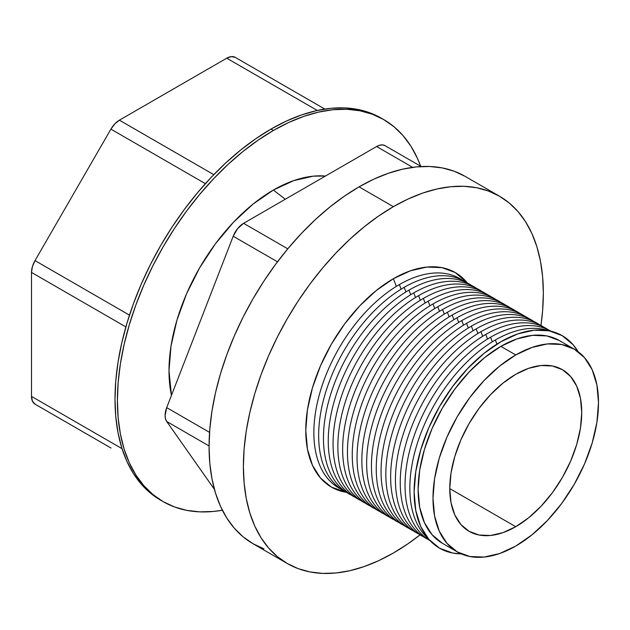 <?xml version="1.0" encoding="UTF-8"?>
<svg xmlns="http://www.w3.org/2000/svg" width="630" height="630" viewBox="0 0 630 630"><rect width="100%" height="100%" fill="white"/><g stroke="black" fill="none" stroke-linecap="round" stroke-linejoin="round"><path stroke-width="0.94" d="M273.381 130.473L270.987 129.087A220.587 127.355 120 0 0 126.882 323.466A220.587 127.355 120 0 0 160.689 500.228L150.412 493.062L141.293 484.131L133.426 473.516L126.882 461.317L121.724 447.647L118.007 432.652L115.755 416.462L115.006 399.247L115.755 381.158L118.007 362.376L121.724 343.082L126.882 323.466L133.426 303.707L141.293 284.004L150.412 264.545L160.689 245.519L172.029 227.099L184.33 209.467L197.458 192.804L211.294 177.258L225.705 162.981L240.558 150.113L255.693 138.781L270.987 129.087L273.381 130.473A220.587 127.355 -60 0 1 383.678 119.55A220.587 127.355 -60 0 1 420.651 166.226L417.485 158.461L410.941 146.255L403.074 135.639L393.955 126.709L383.678 119.55L372.33 114.227L360.037 110.793L346.909 109.289L333.073 109.722L318.662 112.085L303.81 116.361L288.674 122.511L273.381 130.473L258.095 140.167L242.952 151.499L228.107 164.367L213.696 178.644L199.86 194.19L186.724 210.853L174.431 228.485L163.091 246.897L152.814 265.931L143.695 285.39L135.828 305.093L129.276 324.852L124.126 344.468L120.401 363.762L118.156 382.544L117.408 400.633L118.156 417.848L120.401 434.038L124.126 449.033L129.276 462.703L135.828 474.902L143.695 485.517L152.814 494.448L163.091 501.606A220.587 127.355 -60 0 1 129.276 324.852A220.587 127.355 -60 0 1 273.381 130.473M222.366 510.237A220.587 127.355 -60 0 1 163.091 501.614L174.431 506.93L186.724 510.363L199.86 511.867L213.696 511.434L222.366 510.237M381.276 118.164A220.587 127.355 120 0 0 270.987 129.087L286.272 121.125L301.416 114.983L316.26 110.699L330.671 108.336L344.508 107.903L357.643 109.407L369.936 112.841L383.678 119.55M119.401 120.172L226.753 58.196L231.344 56.605L235.234 57.361L324.812 109.077L235.234 57.361A16.971 9.796 120 0 0 226.753 58.196L119.401 120.172L213.783 174.66L119.401 120.172A16.971 9.796 120 0 0 110.919 129.134L114.81 123.882L119.401 120.172M111.022 448.032L35.012 404.153L32.413 401.16L31.5 396.388L31.5 272.428L32.413 266.6L35.012 260.607L110.919 129.134L35.012 260.607L129.473 315.142L35.012 260.607A16.971 9.796 120 0 0 31.5 272.428L31.5 396.388L122.039 448.662L31.5 396.388A16.971 9.796 120 0 0 35.012 404.153L110.919 447.977A16.971 9.796 120 0 0 111.014 448.032M205.38 183.669L110.919 129.134L205.38 183.669M125.874 326.915L31.5 272.428L125.874 326.915M317.292 110.471L226.753 58.196L317.292 110.471M35.012 404.153L110.919 447.977M461.317 553.912A122.685 70.836 -60 0 1 416.532 467.113A122.685 70.836 -60 0 1 500.866 341.743L483.942 353.438L467.673 368.534L452.671 386.45L439.527 406.5L428.739 427.904L420.722 449.851L415.784 471.5L414.115 492.006L415.784 510.584L420.722 526.523L428.739 539.217L439.527 548.171L452.671 553.038L461.317 553.912M495.345 339.995A120.928 69.82 120 0 0 418.367 440.189A120.928 69.82 120 0 0 428.321 538.737A120.928 69.82 -60 0 1 418.367 440.189A120.928 69.82 -60 0 1 495.345 339.995A120.928 69.82 -60 0 1 548.447 330.679A120.928 69.82 120 0 0 495.345 339.995L496.944 344.106L495.345 339.995M490.549 337.223A120.928 69.82 120 0 0 411.563 443.748A120.928 69.82 120 0 0 430.046 540.658A120.928 69.82 -60 0 1 411.563 443.748A120.928 69.82 -60 0 1 490.549 337.223A120.928 69.82 -60 0 1 550.966 331.207A120.928 69.82 120 0 0 490.549 337.223L492.329 341.799L490.549 337.223M485.754 334.451A120.928 69.82 120 0 0 406.122 443.197A120.928 69.82 120 0 0 427.738 539.217A120.928 69.82 -60 0 1 406.122 443.197A120.928 69.82 -60 0 1 485.754 334.451A120.928 69.82 -60 0 1 548.565 329.931A120.928 69.82 120 0 0 485.754 334.451L487.526 339.027L485.754 334.451M480.95 331.679A120.928 69.82 120 0 0 401.318 440.425A120.928 69.82 120 0 0 422.935 536.445A120.928 69.82 -60 0 1 401.318 440.425A120.928 69.82 -60 0 1 480.95 331.679A120.928 69.82 -60 0 1 543.769 327.159A120.928 69.82 120 0 0 480.95 331.679L482.73 336.262L480.95 331.679M476.154 328.907A120.928 69.82 120 0 0 396.522 437.653A120.928 69.82 120 0 0 418.139 533.673A120.928 69.82 -60 0 1 396.522 437.653A120.928 69.82 -60 0 1 476.154 328.907A120.928 69.82 -60 0 1 538.965 324.387A120.928 69.82 120 0 0 476.154 328.907L477.926 333.49L476.154 328.907M471.35 326.143A120.928 69.82 120 0 0 391.718 434.881A120.928 69.82 120 0 0 413.335 530.901A120.928 69.82 -60 0 1 391.718 434.881A120.928 69.82 -60 0 1 471.35 326.143A120.928 69.82 -60 0 1 534.169 321.615A120.928 69.82 120 0 0 471.35 326.143L473.13 330.718L471.35 326.143M466.554 323.371A120.928 69.82 120 0 0 386.922 432.117A120.928 69.82 120 0 0 408.539 528.129A120.928 69.82 -60 0 1 386.922 432.117A120.928 69.82 -60 0 1 466.554 323.371A120.928 69.82 -60 0 1 529.365 318.851A120.928 69.82 120 0 0 466.554 323.371L468.326 327.947L466.554 323.371M461.751 320.599A120.928 69.82 120 0 0 382.119 429.345A120.928 69.82 120 0 0 403.735 525.365A120.928 69.82 -60 0 1 382.119 429.345A120.928 69.82 -60 0 1 461.751 320.599A120.928 69.82 -60 0 1 524.569 316.079A120.928 69.82 120 0 0 461.751 320.599L463.53 325.175L461.751 320.599M456.955 317.827A120.928 69.82 120 0 0 377.323 426.573A120.928 69.82 120 0 0 398.94 522.593A120.928 69.82 -60 0 1 377.323 426.573A120.928 69.82 -60 0 1 456.955 317.827A120.928 69.82 -60 0 1 519.766 313.307A120.928 69.82 120 0 0 456.955 317.827L458.727 322.402L456.955 317.827M452.159 315.055A120.928 69.82 120 0 0 372.527 423.801A120.928 69.82 120 0 0 394.144 519.821A120.928 69.82 -60 0 1 372.527 423.801A120.928 69.82 -60 0 1 452.159 315.055A120.928 69.82 -60 0 1 514.97 310.535A120.928 69.82 120 0 0 452.159 315.055L453.931 319.638L452.159 315.055M447.355 312.283A120.928 69.82 120 0 0 367.723 421.029A120.928 69.82 120 0 0 389.34 517.049A120.928 69.82 -60 0 1 367.723 421.029A120.928 69.82 -60 0 1 447.355 312.283A120.928 69.82 -60 0 1 510.174 307.763A120.928 69.82 120 0 0 447.355 312.283L449.135 316.866L447.355 312.283M442.559 309.511A120.928 69.82 120 0 0 362.927 418.257A120.928 69.82 120 0 0 384.544 514.277A120.928 69.82 -60 0 1 362.927 418.257A120.928 69.82 -60 0 1 442.559 309.511A120.928 69.82 -60 0 1 505.37 304.991A120.928 69.82 120 0 0 442.559 309.511L444.331 314.094L442.559 309.511M437.755 306.747A120.928 69.82 120 0 0 358.123 415.485A120.928 69.82 120 0 0 379.74 511.505A120.928 69.82 -60 0 1 358.123 415.485A120.928 69.82 -60 0 1 437.755 306.747A120.928 69.82 -60 0 1 500.574 302.219A120.928 69.82 120 0 0 437.755 306.747L439.535 311.322L437.755 306.747M432.96 303.975A120.928 69.82 120 0 0 353.328 412.721A120.928 69.82 120 0 0 374.945 508.733A120.928 69.82 -60 0 1 353.328 412.721A120.928 69.82 -60 0 1 432.96 303.975A120.928 69.82 -60 0 1 495.771 299.455A120.928 69.82 120 0 0 432.96 303.975L434.731 308.55L432.96 303.975M428.156 301.203A120.928 69.82 120 0 0 348.524 409.949A120.928 69.82 120 0 0 370.141 505.969A120.928 69.82 -60 0 1 348.524 409.949A120.928 69.82 -60 0 1 428.156 301.203A120.928 69.82 -60 0 1 490.975 296.683A120.928 69.82 120 0 0 428.156 301.203L429.936 305.778L428.156 301.203M423.36 298.431A120.928 69.82 120 0 0 343.728 407.177A120.928 69.82 120 0 0 365.345 503.197A120.928 69.82 -60 0 1 343.728 407.177A120.928 69.82 -60 0 1 423.36 298.431A120.928 69.82 -60 0 1 486.171 293.911A120.928 69.82 120 0 0 423.36 298.431L425.132 303.006L423.36 298.431M418.564 295.659A120.928 69.82 120 0 0 338.932 404.405A120.928 69.82 120 0 0 360.549 500.425A120.928 69.82 -60 0 1 338.932 404.405A120.928 69.82 -60 0 1 418.564 295.659A120.928 69.82 -60 0 1 481.375 291.139A120.928 69.82 120 0 0 418.564 295.659L420.336 300.242L418.564 295.659M413.76 292.887A120.928 69.82 120 0 0 334.128 401.633A120.928 69.82 120 0 0 355.745 497.653A120.928 69.82 -60 0 1 334.128 401.633A120.928 69.82 -60 0 1 413.76 292.887A120.928 69.82 -60 0 1 476.579 288.367A120.928 69.82 120 0 0 413.76 292.887L415.54 297.47L413.76 292.887M408.965 290.115A120.928 69.82 120 0 0 329.332 398.861A120.928 69.82 120 0 0 350.949 494.881A120.928 69.82 -60 0 1 329.332 398.861A120.928 69.82 -60 0 1 408.965 290.115A120.928 69.82 -60 0 1 471.776 285.595A120.928 69.82 120 0 0 408.965 290.115L410.736 294.698L408.965 290.115M404.161 287.351A120.928 69.82 120 0 0 324.529 396.097A120.928 69.82 120 0 0 346.146 492.109A120.928 69.82 -60 0 1 324.529 396.097A120.928 69.82 -60 0 1 404.161 287.351A120.928 69.82 -60 0 1 466.98 282.831A120.928 69.82 120 0 0 404.161 287.351L405.94 291.926L404.161 287.351M399.365 284.579A120.928 69.82 120 0 0 319.733 393.325A120.928 69.82 120 0 0 341.35 489.345A120.928 69.82 -60 0 1 319.733 393.325A120.928 69.82 -60 0 1 399.365 284.579A120.928 69.82 -60 0 1 462.176 280.059A120.928 69.82 120 0 0 399.365 284.579L401.137 289.154L399.365 284.579M393.364 278.712A123.866 71.513 120 0 0 309.243 400.247A123.866 71.513 120 0 0 346.508 492.345L331.435 487.124L320.536 478.083L312.448 465.271L307.464 449.174L305.778 430.416L307.464 409.713L312.448 387.867L320.536 365.707L331.435 344.09L344.704 323.851L359.848 305.763L376.275 290.524L393.364 278.712L410.453 270.79L426.88 267.057L442.024 267.663L455.301 272.577L467.358 283.02A123.866 71.513 120 0 0 393.364 278.712L396.341 286.382L393.364 278.712M273.381 190.047A147.625 85.231 120 0 0 171.454 395.404L168.998 370.842L171.006 346.169L176.943 320.135L186.59 293.722L199.576 267.963L215.389 243.841L233.439 222.28L253.016 204.12L273.381 190.047L293.745 180.605L313.33 176.156L325.458 176.053A147.625 85.231 120 0 0 273.381 190.047L285.288 199.245L273.381 190.047M515.749 526.704L449.757 488.604L451.025 473.004L454.781 456.545L460.877 439.85L469.082 423.565L479.084 408.319L490.494 394.687L502.874 383.205L515.749 374.307A93.327 53.881 -60 0 1 562.409 369.684A93.327 53.881 -60 0 1 576.71 444.465A93.327 53.881 -60 0 1 515.749 526.704L502.874 532.673L490.494 535.484L479.084 535.027L469.082 531.326L460.877 524.514L454.781 514.867L451.025 502.74L449.757 488.604L515.749 526.704A93.327 53.881 -60 0 1 469.082 531.326A93.327 53.881 -60 0 1 454.781 456.545A93.327 53.881 -60 0 1 515.749 374.307L528.617 368.337L540.997 365.526L552.408 365.983L562.409 369.684L570.615 376.496L576.71 386.151L580.466 398.27L581.734 412.406L580.466 428.006L576.71 444.465L570.615 461.16L562.409 477.445L552.408 492.699L540.997 506.323L528.617 517.805L515.749 526.704M515.749 354.95L500.866 346.358A117.03 67.567 120 0 0 424.415 449.489A117.03 67.567 120 0 0 442.355 543.265L432.062 534.728L424.415 522.624L419.706 507.418L418.115 489.691L419.706 470.13L424.415 449.489L432.062 428.55L442.355 408.13L454.891 389.009L469.2 371.92L484.722 357.517L500.866 346.358L517.01 338.877L532.539 335.349L546.848 335.924L559.385 340.562A117.03 67.567 120 0 0 500.866 346.358L515.749 354.95A117.03 67.567 -60 0 1 574.261 349.154A117.03 67.567 -60 0 1 592.2 442.929A117.03 67.567 -60 0 1 515.749 546.06A117.03 67.567 -60 0 1 457.23 551.856A117.03 67.567 -60 0 1 439.291 458.081A117.03 67.567 -60 0 1 515.749 354.95L499.606 366.109L484.076 380.504L469.767 397.601L457.23 416.721L446.938 437.141L439.291 458.081L434.582 478.721L432.991 498.283L434.582 516.009L439.291 531.216L446.938 543.32L457.23 551.856L469.767 556.503L484.076 557.07L499.606 553.549L515.749 546.06L531.893 534.901L547.415 520.506L561.724 503.417L574.261 484.289L584.553 463.869L592.2 442.929L596.909 422.289L598.5 402.727L596.909 385.001L592.2 369.794L584.553 357.69L574.261 349.154L561.724 344.508L547.415 343.941L531.893 347.469L515.749 354.95M393.364 206.671L359.053 186.858A212.097 122.456 120 0 0 220.492 373.763A212.097 122.456 120 0 0 253 543.721L243.117 536.839L234.352 528.247L226.784 518.041L220.492 506.307L215.531 493.172L211.956 478.745L209.798 463.184L209.073 446.623L209.798 429.235L211.956 411.177L215.531 392.624L220.492 373.763L226.784 354.769L234.352 335.822L243.117 317.111L253 298.809L263.907 281.098L275.727 264.151L288.351 248.125L301.66 233.179L315.512 219.453L329.789 207.081L344.35 196.182L359.053 186.858L393.364 206.671A212.097 122.456 -60 0 1 499.417 196.166A212.097 122.456 -60 0 1 540.949 325.426L542.619 310.653L543.344 293.257L542.619 276.704L540.461 261.143L536.886 246.716L531.925 233.58L525.633 221.847L518.065 211.641L509.3 203.049L499.417 196.166L488.51 191.047L476.69 187.748L464.066 186.299L450.757 186.716L436.897 188.992L422.628 193.103L408.067 199.017L393.364 206.671L378.661 215.988L364.108 226.887L349.831 239.266L335.971 252.992L322.662 267.939L310.039 283.965L298.218 300.912L287.311 318.623L277.428 336.916L268.663 355.635L261.096 374.574L254.803 393.577L249.842 412.437L246.267 430.991L244.109 449.048L243.385 466.436L244.109 482.997L246.267 498.558L249.842 512.977L254.803 526.121L261.096 537.847L268.663 548.061L277.428 556.644L287.311 563.535A212.097 122.456 -60 0 1 254.803 393.577A212.097 122.456 -60 0 1 393.364 206.671M393.364 553.03A212.097 122.456 -60 0 1 287.319 563.535L298.218 568.654L310.039 571.945L322.662 573.394L335.971 572.985L349.831 570.709L364.108 566.591L378.661 560.684L393.364 553.03L408.067 543.706L420.029 534.878A212.097 122.456 -60 0 1 393.364 553.03M243.597 223.311L376.598 146.522L379.701 145.207L382.599 144.916L385.087 145.688A16.971 9.796 120 0 0 376.598 146.522L243.597 223.311L287.776 248.818L243.597 223.311A16.971 9.796 120 0 0 233.202 236.242L237.597 228.635L243.597 223.311M214.42 489.368L166.706 421.486L165.509 418.84L165.099 415.493L166.706 407.634L233.202 236.242L166.706 407.634L209.562 432.377L166.706 407.634A16.971 9.796 120 0 0 166.706 421.486L214.42 489.368M465.098 176.353A212.097 122.456 120 0 0 359.053 186.858L373.748 179.203L388.308 173.297L402.586 169.179L416.446 166.903L429.747 166.493L442.37 167.942L454.198 171.234L465.098 176.353L499.417 196.166M578.08 351.666L573.001 344.618L562.212 335.664L549.069 330.797L534.067 330.199L517.797 333.892L500.866 341.743A122.685 70.836 -60 0 1 578.08 351.666M263.907 548.84L253 543.721L287.319 563.535M412.666 167.352L376.598 146.522L412.666 167.352M277.483 261.804L233.202 236.242L277.483 261.804M209.073 445.953L166.706 421.486L209.073 445.953M163.091 501.614L160.689 500.228M235.234 57.361L324.812 109.077M457.23 551.856L442.355 543.265M574.261 349.154L559.385 340.562M385.08 145.688L421.21 166.548"/></g></svg>
